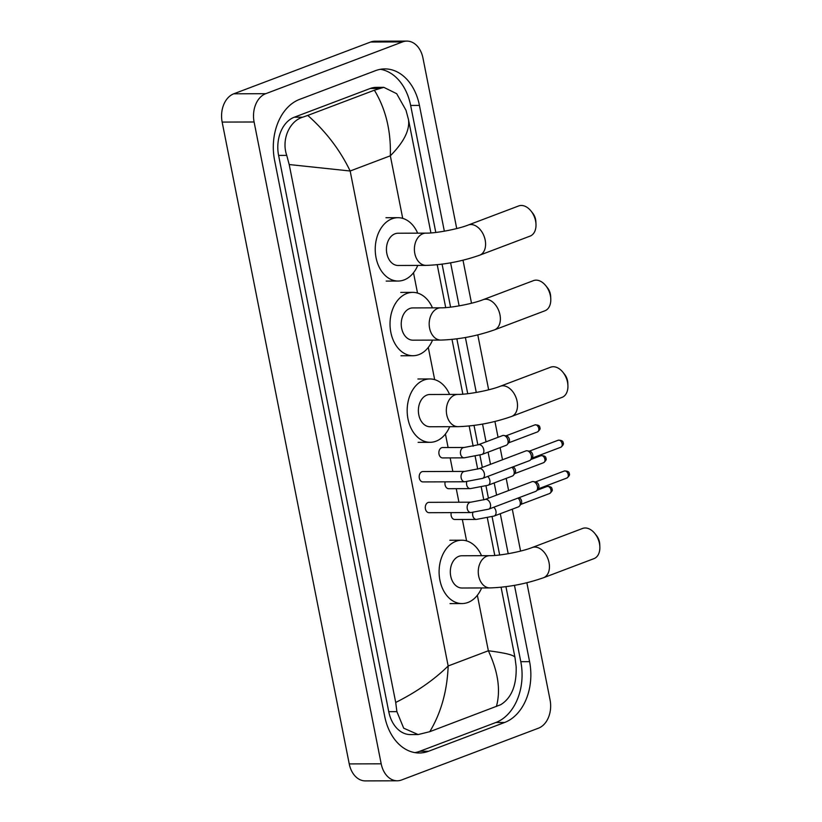 <?xml version="1.0" encoding="UTF-8"?>
<svg xmlns="http://www.w3.org/2000/svg" width="822" height="822" viewBox="0 0 822 822"><rect width="100%" height="100%" fill="white"/><g stroke="black" fill="none" stroke-linecap="round" stroke-linejoin="round"><path stroke-width="1.23" d="M526.861 582.747L550.062 699.912A23.037 16.604 -90.2 0 1 538.451 728.189L401.598 779.975A23.037 16.604 -90.2 0 1 397.273 780.787L365.328 780.9A23.037 16.604 -90.2 0 1 349.237 763.915L222.156 122.088A23.037 16.604 -90.2 0 1 233.756 93.811L370.619 42.025A23.037 16.604 -90.2 0 1 374.935 41.213L406.89 41.1A23.037 16.604 -90.2 0 1 422.97 58.085L456.724 228.547M397.273 780.787A23.037 16.604 -90.2 0 1 381.192 763.813L254.101 121.985A23.037 16.604 -90.2 0 1 265.712 93.698L402.564 41.912A23.037 16.604 -90.2 0 1 406.89 41.1M463.002 260.225L471.509 303.236M477.788 334.903L488.658 389.813M494.926 421.481L498.06 437.294M500.095 447.6L502.509 459.765M506.198 478.383L508.602 490.549M512.291 509.178L520.583 551.069M444.342 231.188L419.436 105.411A49.536 35.695 89.8 0 0 384.85 68.904A49.536 35.695 89.8 0 0 375.562 70.641L299.537 99.411A49.536 35.695 89.8 0 0 274.579 160.228L384.727 716.476A49.536 35.695 89.8 0 0 419.312 752.983A49.536 35.695 89.8 0 0 428.601 751.246L504.626 722.476A49.536 35.695 89.8 0 0 529.584 661.659L514.469 585.356M508.202 553.709L500.29 513.719M496.601 495.091L494.186 482.935M490.498 464.307L488.093 452.141M486.049 441.835L482.545 424.101M476.277 392.454L465.396 337.523M459.128 305.876L450.61 262.835M414.915 752.623A49.536 35.695 89.8 0 0 419.816 751.277L495.841 722.507A49.536 35.695 89.8 0 0 520.799 661.689L505.941 586.692M435.804 232.451L410.651 105.442A49.536 35.695 89.8 0 0 380.463 69.295M499.663 554.973L492.09 516.74M488.422 498.183L485.997 485.956M482.319 467.399L479.904 455.172M477.87 444.928L474.017 425.426M467.728 393.717L456.868 338.849M450.59 307.13L442.082 264.17M383.823 87.338L396.687 93.708L405.996 110.261L408.452 119.416C410.014 129.907 403.982 142.031 390.337 155.8C391.056 130.821 385.734 108.956 374.38 90.204L383.823 87.338L376.137 87.368A31.102 22.41 89.8 0 0 370.301 88.457L294.266 117.227A31.102 22.41 89.8 0 0 278.596 155.409L388.744 711.667A31.102 22.41 89.8 0 0 410.455 734.591L418.141 734.56L403.705 728.2L396.892 711.636L395.711 702.471C416.703 691.908 434.18 679.743 448.165 665.974C447.199 690.953 441.065 712.859 429.783 731.683L418.141 734.56M408.452 119.416L430.923 232.924M437.222 264.746L445.709 307.613M452.008 339.424L462.858 394.19M469.157 426.002L473.164 446.254M475.178 456.426L477.685 469.115M481.271 487.21L483.788 499.899M487.364 517.994L494.782 555.446M501.081 587.268L514.962 657.343L516.134 666.508C516.73 685.199 511.603 697.919 500.742 704.69L429.783 731.683M374.38 90.204L307.757 115.419C325.913 131.499 340.041 150.025 350.162 171.007L289.2 164.544L395.711 702.471M289.2 164.544L286.744 155.389C281.196 139.606 289.498 121.081 302.691 117.197L307.757 115.419M496.406 706.468C500.845 690.316 498.153 671.749 488.35 650.767C505.14 652.894 514.007 655.083 514.962 657.343M531.033 211.038L532.666 213.093A10.367 6.936 69.3 0 1 535.595 219.484A10.367 6.936 69.3 0 1 535.852 221.498L535.985 224.108A16.132 10.799 -110.7 0 0 535.595 220.984A16.132 10.799 -110.7 0 0 531.033 211.038A16.132 10.799 -110.7 0 0 518.703 205.942L468.283 225.012A16.132 10.799 69.3 0 1 485.175 240.065A16.132 10.799 69.3 0 1 479.699 255.18L530.118 236.099A16.132 10.799 -110.7 0 0 535.985 224.108M468.283 225.012C458.121 229.091 435.752 233.335 425.96 233.14L398.002 233.232A16.132 11.621 89.8 0 0 394.981 233.808A16.132 11.621 89.8 0 0 386.546 251.522A16.132 11.621 89.8 0 0 398.115 265.485L426.073 265.393C444.075 264.797 461.954 261.386 479.699 255.18M417.761 265.424A31.678 22.821 -90.2 0 1 404.116 279.922A31.678 22.821 -90.2 0 1 398.167 281.042A31.678 22.821 -90.2 0 1 375.449 253.608A31.678 22.821 -90.2 0 1 392.012 218.796A31.678 22.821 -90.2 0 1 397.951 217.686A31.678 22.821 -90.2 0 1 417.648 233.171M545.818 285.727L547.462 287.772A10.367 6.936 69.3 0 1 550.391 294.163A10.367 6.936 69.3 0 1 550.637 296.177L550.771 298.797A16.132 10.799 -110.7 0 0 550.38 295.663A16.132 10.799 -110.7 0 0 545.818 285.727A16.132 10.799 -110.7 0 0 533.488 280.621L483.069 299.701A16.132 10.799 69.3 0 1 499.961 314.744A16.132 10.799 69.3 0 1 494.484 329.869L544.904 310.788A16.132 10.799 -110.7 0 0 550.771 298.797M483.069 299.701C472.907 303.78 450.538 308.014 440.746 307.829L412.798 307.921A16.132 11.621 89.8 0 0 409.767 308.486A16.132 11.621 89.8 0 0 401.342 326.211A16.132 11.621 89.8 0 0 412.901 340.174L440.859 340.082C458.861 339.476 476.739 336.075 494.484 329.869M432.547 340.113A31.678 22.821 -90.2 0 1 418.901 354.611A31.678 22.821 -90.2 0 1 412.963 355.731A31.678 22.821 -90.2 0 1 390.234 328.286A31.678 22.821 -90.2 0 1 406.798 293.485A31.678 22.821 -90.2 0 1 412.736 292.375A31.678 22.821 -90.2 0 1 432.444 307.849M562.967 372.304L564.601 374.349A10.367 6.936 69.3 0 1 567.529 380.74A10.367 6.936 69.3 0 1 567.786 382.754L567.91 385.374A16.132 10.799 -110.7 0 0 567.519 382.24A16.132 10.799 -110.7 0 0 562.967 372.304A16.132 10.799 -110.7 0 0 550.637 367.198L500.208 386.278A16.132 10.799 69.3 0 1 517.1 401.321A16.132 10.799 69.3 0 1 511.623 416.446L562.043 397.365A16.132 10.799 -110.7 0 0 567.91 385.374M500.208 386.278C490.046 390.358 467.677 394.591 457.895 394.406L429.937 394.498A16.132 11.621 89.8 0 0 426.916 395.063A16.132 11.621 89.8 0 0 418.48 412.788A16.132 11.621 89.8 0 0 430.05 426.752L458.008 426.659C476.01 426.053 493.878 422.652 511.623 416.446M449.696 426.69A31.678 22.821 -90.2 0 1 436.04 441.188A31.678 22.821 -90.2 0 1 430.101 442.308A31.678 22.821 -90.2 0 1 407.383 414.863A31.678 22.821 -90.2 0 1 423.936 380.062A31.678 22.821 -90.2 0 1 429.885 378.952A31.678 22.821 -90.2 0 1 449.583 394.426M594.902 533.56L596.536 535.615A10.367 6.936 69.3 0 1 599.464 542.006A10.367 6.936 69.3 0 1 599.711 544.02L599.844 546.64A16.132 10.799 -110.7 0 0 599.454 543.506A16.132 10.799 -110.7 0 0 594.902 533.56A16.132 10.799 -110.7 0 0 582.562 528.464L532.142 547.544A16.132 10.799 69.3 0 1 549.034 562.587A16.132 10.799 69.3 0 1 543.558 577.712L593.977 558.631A16.132 10.799 -110.7 0 0 599.844 546.64M532.142 547.544C521.98 551.613 499.612 555.857 489.82 555.662L461.872 555.764A16.132 11.621 89.8 0 0 458.84 556.33A16.132 11.621 89.8 0 0 450.415 574.044A16.132 11.621 89.8 0 0 461.974 588.018L489.933 587.915C507.934 587.319 525.813 583.918 543.558 577.712M481.63 587.946A31.678 22.821 -90.2 0 1 467.975 602.454A31.678 22.821 -90.2 0 1 462.036 603.564A31.678 22.821 -90.2 0 1 439.308 576.13A31.678 22.821 -90.2 0 1 455.871 541.328A31.678 22.821 -90.2 0 1 461.81 540.208A31.678 22.821 -90.2 0 1 481.517 555.693M482.596 478.383L464.79 481.774L422.929 481.918A5.179 3.74 -90.2 0 1 419.22 477.428A5.179 3.74 -90.2 0 1 421.922 471.736A5.179 3.74 -90.2 0 1 422.898 471.551L464.749 471.407L478.928 468.684A5.179 3.473 69.3 0 1 484.353 473.523A5.179 3.473 69.3 0 1 484.415 473.832A5.179 3.473 69.3 0 1 482.596 478.383L529.573 460.608A5.179 3.473 69.3 0 0 530.663 459.786A5.179 3.473 69.3 0 0 531.331 455.737A5.179 3.473 69.3 0 0 527.262 450.795A5.179 3.473 69.3 0 0 526.748 450.754A5.179 3.473 69.3 0 0 525.905 450.908L478.928 468.684M529.43 451.237A3.74 2.507 69.3 0 1 529.789 451.268A3.74 2.507 69.3 0 1 532.738 454.833A3.74 2.507 69.3 0 1 532.245 457.762L530.663 459.786M488.689 509.167L470.883 512.558L429.033 512.702A5.179 3.74 -90.2 0 1 425.313 508.212A5.179 3.74 -90.2 0 1 428.026 502.519A5.179 3.74 -90.2 0 1 428.992 502.334L470.852 502.191L485.021 499.468A5.179 3.473 69.3 0 1 490.446 504.307A5.179 3.473 69.3 0 1 490.508 504.616A5.179 3.473 69.3 0 1 488.689 509.167L535.667 491.392A5.179 3.473 69.3 0 0 536.756 490.57A5.179 3.473 69.3 0 0 537.434 486.532A5.179 3.473 69.3 0 0 533.355 481.589A5.179 3.473 69.3 0 0 532.841 481.538A5.179 3.473 69.3 0 0 531.998 481.692L485.021 499.468M535.523 482.021A3.74 2.507 69.3 0 1 535.893 482.052A3.74 2.507 69.3 0 1 538.831 485.627A3.74 2.507 69.3 0 1 538.348 488.545L536.756 490.57M464.183 457.844L442.616 457.926A5.179 3.74 -90.2 0 1 438.897 453.436A5.179 3.74 -90.2 0 1 441.609 447.733A5.179 3.74 -90.2 0 1 442.575 447.558L464.142 447.476L478.322 444.764A5.179 3.473 69.3 0 1 479.164 444.61A5.179 3.473 69.3 0 1 483.798 449.911A5.179 3.473 69.3 0 1 481.99 454.453L464.183 457.844A5.179 3.74 -90.2 0 1 460.628 454.34A5.179 3.74 -90.2 0 1 463.176 447.661A5.179 3.74 -90.2 0 1 464.142 447.476M478.322 444.764L502.571 435.588A5.179 3.473 69.3 0 1 503.413 435.434A5.179 3.473 69.3 0 1 503.917 435.475A5.179 3.473 69.3 0 1 507.647 439.205A5.179 3.473 69.3 0 1 507.318 444.466A5.179 3.473 69.3 0 1 506.239 445.277L481.99 454.453M506.085 435.907A3.74 2.507 69.3 0 1 506.455 435.948A3.74 2.507 69.3 0 1 509.404 439.513A3.74 2.507 69.3 0 1 508.91 442.431L507.318 444.466M487.693 476.452A5.179 3.473 69.3 0 1 489.902 480.695A5.179 3.473 69.3 0 1 488.083 485.237L470.276 488.638L448.709 488.71A5.179 3.74 -90.2 0 1 445.154 481.836M513.02 466.865A3.74 2.507 69.3 0 1 515.497 470.297A3.74 2.507 69.3 0 1 515.004 473.225L513.421 475.25A5.179 3.473 69.3 0 1 512.332 476.061L488.083 485.237M511.942 467.276A5.179 3.473 69.3 0 1 513.421 475.25M493.786 507.236A5.179 3.473 69.3 0 1 495.995 511.479A5.179 3.473 69.3 0 1 494.176 516.031L476.37 519.422L454.802 519.494A5.179 3.74 -90.2 0 1 451.257 512.62M519.114 497.649A3.74 2.507 69.3 0 1 521.59 501.081A3.74 2.507 69.3 0 1 521.107 504.009L519.514 506.033A5.179 3.473 69.3 0 1 518.425 506.855L494.176 516.031M518.035 498.06A5.179 3.473 69.3 0 1 519.514 506.033M402.729 218.375L390.337 155.8L350.162 171.007L448.165 665.974L488.35 650.767L477.356 595.272M466.588 540.897L462.344 519.463M458.933 502.232L456.251 488.679M452.84 471.448L450.158 457.895M448.103 447.538L445.432 434.016M434.663 379.63L428.283 347.439M417.514 293.053L413.497 272.75M381.192 763.813L349.237 763.915M402.564 41.912L370.619 42.025M265.712 93.698L233.756 93.811M254.101 121.985L222.156 122.088M419.816 751.277L428.601 751.246M410.651 105.442L419.436 105.411M520.799 661.689L529.584 661.659M495.841 722.507L504.626 722.476M370.301 88.457L378.726 88.427M388.744 711.667L396.892 711.636M278.596 155.409L286.744 155.389M294.266 117.227L302.691 117.197M425.96 233.14A16.132 11.621 89.8 0 0 422.94 233.705A16.132 11.621 89.8 0 0 414.812 253.505A16.132 11.621 89.8 0 0 426.073 265.393M440.746 307.829A16.132 11.621 89.8 0 0 437.725 308.394A16.132 11.621 89.8 0 0 429.598 328.194A16.132 11.621 89.8 0 0 440.859 340.082M457.895 394.406A16.132 11.621 89.8 0 0 454.864 394.971A16.132 11.621 89.8 0 0 446.747 414.771A16.132 11.621 89.8 0 0 458.008 426.659M489.82 555.662A16.132 11.621 89.8 0 0 486.799 556.237A16.132 11.621 89.8 0 0 478.671 576.027A16.132 11.621 89.8 0 0 489.933 587.915M560.84 447.23C563.132 445.319 563.913 443.911 563.183 443.007C563.224 441.044 561.56 440.119 558.189 440.232A3.74 2.507 69.3 0 1 562.104 443.726A3.74 2.507 69.3 0 1 560.84 447.23L531.926 458.173M563.183 443.007A3.74 0.678 168.8 0 1 562.104 443.726M464.79 481.774A5.179 3.74 -90.2 0 1 461.234 478.26A5.179 3.74 -90.2 0 1 463.783 471.581A5.179 3.74 -90.2 0 1 464.749 471.407M566.933 478.014C569.225 476.102 570.006 474.695 569.276 473.791C569.317 471.828 567.653 470.903 564.282 471.016A3.74 2.507 69.3 0 1 568.208 474.51A3.74 2.507 69.3 0 1 566.933 478.014L538.02 488.956M569.276 473.791A3.74 0.678 168.8 0 1 568.208 474.51M470.883 512.558A5.179 3.74 -90.2 0 1 467.338 509.044A5.179 3.74 -90.2 0 1 469.876 502.376A5.179 3.74 -90.2 0 1 470.852 502.191M537.506 431.91C539.797 429.998 540.578 428.591 539.849 427.687C539.89 425.724 538.225 424.799 534.855 424.912A3.74 2.507 69.3 0 1 538.77 428.396A3.74 2.507 69.3 0 1 537.506 431.91L508.582 442.853M539.849 427.687A3.74 0.678 168.8 0 1 538.77 428.396M543.599 462.694C545.89 460.782 546.671 459.375 545.942 458.471C545.983 456.508 544.318 455.583 540.948 455.696A3.74 2.507 69.3 0 1 544.863 459.19A3.74 2.507 69.3 0 1 543.599 462.694L514.685 473.636M545.942 458.471A3.74 0.678 168.8 0 1 544.863 459.19M470.276 488.638A5.179 3.74 -90.2 0 1 466.732 485.124A5.179 3.74 -90.2 0 1 466.742 481.702M549.692 493.477C551.983 491.566 552.764 490.159 552.035 489.254C552.076 487.292 550.411 486.367 547.041 486.48A3.74 2.507 69.3 0 1 550.966 489.974A3.74 2.507 69.3 0 1 549.692 493.477L520.778 504.42M552.035 489.254A3.74 0.678 168.8 0 1 550.966 489.974M476.37 519.422A5.179 3.74 -90.2 0 1 472.825 515.908A5.179 3.74 -90.2 0 1 472.835 512.486M398.167 281.042L386.186 281.083M397.951 217.686L385.97 217.727M412.963 355.731L400.982 355.772M412.736 292.375L400.756 292.416M430.101 442.308L418.121 442.349M429.885 378.952L417.905 378.993M462.036 603.564L450.055 603.605M461.81 540.208L449.829 540.249M529.789 451.268L527.262 450.795M558.189 440.232L529.276 451.175M535.893 482.052L533.355 481.589M564.282 471.016L535.369 481.959M506.455 435.948L503.917 435.475M534.855 424.912L505.941 435.845M540.948 455.696L530.878 459.498M547.041 486.48L536.982 490.292"/></g></svg>
